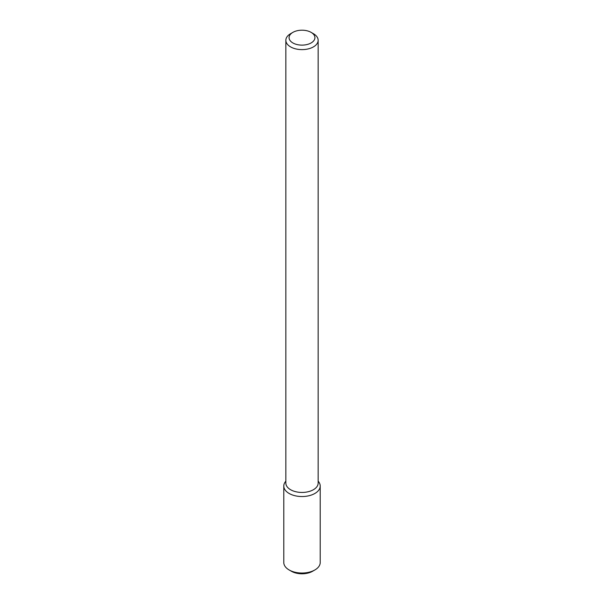 <?xml version="1.0" encoding="UTF-8"?>
<svg xmlns="http://www.w3.org/2000/svg" width="604" height="604" viewBox="0 0 604 604"><rect width="100%" height="100%" fill="white"/><g stroke="black" fill="none" stroke-linecap="round" stroke-linejoin="round"><path stroke-width="0.91" d="M318.149 481.124L318.625 481.735A18.211 10.517 180 0 1 314.88 493.46A18.211 10.517 180 0 1 291.672 494.684A18.211 10.517 180 0 1 285.375 481.735L285.851 481.124M311.136 32.382L313.423 33.703A16.149 9.324 180 0 1 318.149 40.294L318.149 483.117A16.149 9.324 180 0 1 313.423 489.708A16.149 9.324 180 0 1 295.817 491.731A16.149 9.324 180 0 1 285.851 483.117L285.851 40.294A16.149 9.324 180 0 1 290.577 33.703L292.864 32.382A12.918 7.459 180 0 1 311.136 32.382A12.918 7.459 180 0 1 311.136 42.937A12.918 7.459 180 0 1 292.864 42.937A12.918 7.459 180 0 1 292.864 32.382M318.149 40.294A16.149 9.324 180 0 1 313.423 46.893A16.149 9.324 180 0 1 295.817 48.909A16.149 9.324 180 0 1 285.851 40.294M318.149 481.169A18.211 10.517 180 0 1 320.211 486.031A18.211 10.517 180 0 1 314.88 493.46A18.211 10.517 180 0 1 295.031 495.741A18.211 10.517 180 0 1 283.789 486.031A18.211 10.517 180 0 1 285.851 481.169M320.211 486.031L320.211 562.513A18.211 10.517 180 0 1 314.88 569.949A18.211 10.517 180 0 1 289.12 569.949A18.211 10.517 180 0 1 283.789 562.513L283.789 486.031M312.593 571.263L314.88 569.949L312.593 571.263A14.979 8.652 180 0 1 291.407 571.263L289.12 569.949"/></g></svg>
